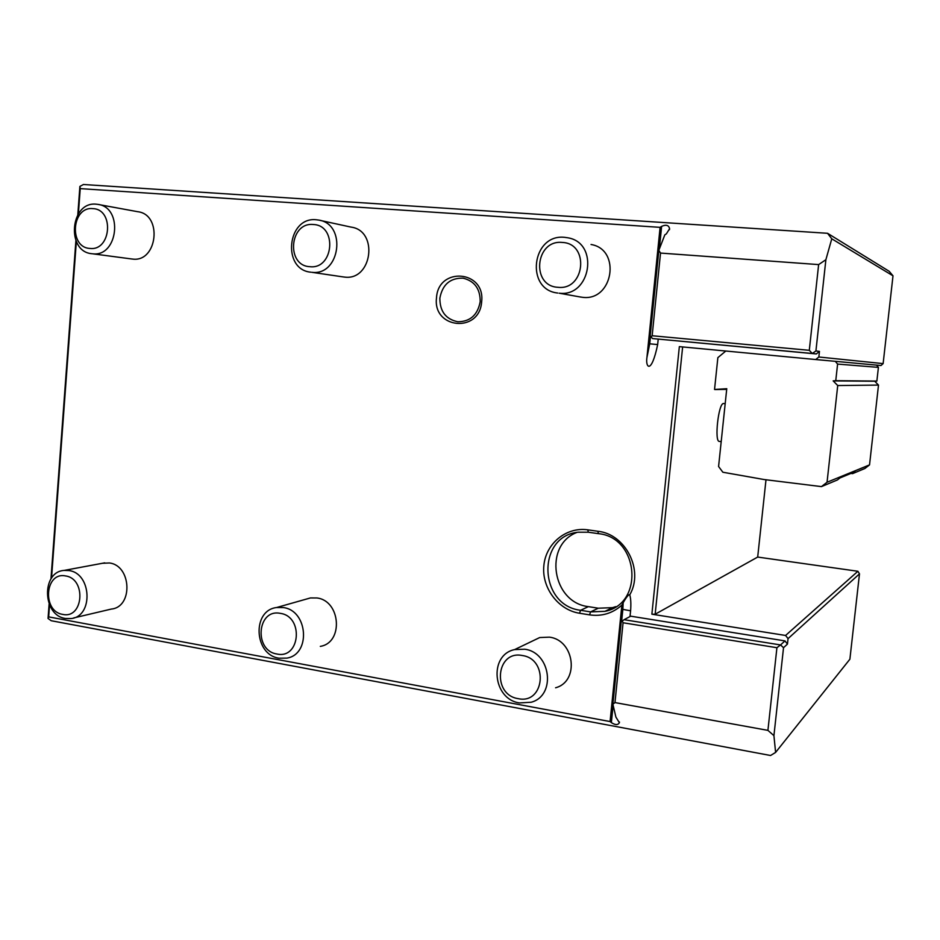 <?xml version="1.0" encoding="UTF-8"?>
<svg xmlns="http://www.w3.org/2000/svg" width="940" height="940" viewBox="0 0 940 940"><rect width="100%" height="100%" fill="white"/><g stroke="black" fill="none" stroke-linecap="round" stroke-linejoin="round"><path stroke-width="1.41" d="M614.971 702.58L767.921 730.368L776.922 647.719L623.067 622.762L614.971 702.58L612.88 704.225L615.9 717.091L619.378 722.707C617.98 725.187 615.312 725.151 611.364 722.625L610.084 721.556L621.869 605.125L623.173 602.728C626.639 596.712 628.837 594.092 629.753 594.844C630.834 598.392 631.116 603.715 630.599 610.812L630.011 616.57M767.921 730.368L773.925 735.644L783.525 647.695L780.529 644.946L776.922 647.719M610.084 721.556L48.669 616.887L48.057 618.461L51.218 620.729L770.565 755.502L775.606 752.411L773.925 735.644M784.994 640.904L780.529 644.946L624.078 619.695L630.705 616.182L784.994 640.904L787.45 644.076L783.525 647.695M621.869 605.125C612.539 613.362 601.764 616.616 589.545 614.866L579.51 613.244C558.172 609.966 541.511 587.629 543.861 565.586C545.835 543.485 566.327 526.67 587.782 529.843L597.875 531.276C625.511 533.99 644.123 570.286 629.753 594.844M48.669 616.887L49.55 604.972M51.524 578.135L76.34 241.58M78.384 213.803L80.241 188.623L660.103 227.351L646.932 357.494C645.334 367.305 651.267 375.201 657.659 344.569L658.212 339.164M816.331 353.945L652.583 338.565L812.301 353.487L815.92 350.961L819.457 351.407L816.331 353.945L812.301 353.487L809.293 350.315L818.634 264.598L825.884 259.71L831.771 238.807L827.553 233.296L83.437 184.499L79.888 186.425L80.241 188.623M819.457 351.407L818.846 357L883.13 363.615L881.015 365.519L815.72 359.538L818.846 357M765.994 479.764L757.687 557.067L857.891 571.273L859.489 573.858L788.049 638.624L785.582 635.464L651.878 614.196L679.35 346.625L815.72 359.538M788.049 638.624L787.45 644.076M436.512 297.816C438.122 266.466 485.557 270.191 481.644 301.799C479.635 333.512 432.459 328.894 436.512 297.816M531.817 641.339L539.736 637.543L549.395 637.155C574.645 640.07 579.733 681.488 555.587 687.775M591.037 244.494C621.469 249.394 613.091 301.387 582.647 297.322L579.78 296.899M319.953 220.359L351.102 227.116C378.726 230.688 372.181 280.813 344.686 277.1L343.171 276.912M306.322 599.109L310.412 597.946L316.921 597.969C340.75 600.66 343.699 642.76 320.317 646.368M98.559 204.52L137.745 211.712C162.726 214.461 157.474 262.483 132.646 259.076L131.694 258.97M102.448 563.283L109.416 562.978C131.518 565.445 133.257 607.064 111.355 609.061L73.731 617.933M598.392 533.65C638.953 537.257 644.57 603.88 604.984 611.329L590.59 611.893L580.567 610.283C538.573 605.454 536.399 536.188 578.159 532.205L588.311 532.216L598.392 533.65L597.875 531.276M576.925 532.404C543.297 545.223 552.121 602.575 588.405 606.641L598.287 608.215L612.481 607.651L615.865 606.641M48.057 618.461L49.115 603.974M50.96 578.958L75.905 240.605M77.808 214.696L79.888 186.425M859.489 573.858L849.889 659.21L775.606 752.411M624.078 619.695L622.268 621.023L623.067 622.762M612.88 704.225L621.211 621.939L622.268 621.023M857.891 571.273L785.582 635.464M757.687 557.067L655.157 614.231L651.878 614.196M682.64 346.93L655.157 614.231M725.821 351.02L717.866 357.635L714.541 389.489L726.761 388.714L718.583 466.51L722.86 472.233L764.079 479.529L821.443 486.615L827.047 482.255L837.728 385.541L833.169 380.888L835.766 380.688L876.867 381.076L874.705 381.229L878.5 385.083L869.535 464.889L864.859 468.508L852.568 473.631L850.888 473.431M723.823 403.554L723.53 403.53C718.477 402.814 714.141 442.082 719.347 441.401L721.203 441.612M827.553 233.296L889.193 271.308L893 275.82L883.13 363.615M893 275.82L831.771 238.807M815.92 350.961L825.884 259.71M818.634 264.598L660.526 253.072L658.834 250.346L664.827 234.847L666.354 233.872L669.586 228.726C668.775 225.13 666.119 224.355 661.619 226.376L660.103 227.351M658.834 250.346L650.21 335.58L651.032 337.037L652.149 335.745L809.293 350.315M660.526 253.072L652.149 335.745M652.583 338.565L651.032 337.037M876.527 365.108L878.407 367.376L837.599 364.086L835.331 361.336M837.599 364.086L835.766 380.688M833.169 380.888L874.705 381.229M837.728 385.541L878.5 385.083M878.407 367.376L876.867 381.076M715.293 389.56L726.691 389.348M852.568 473.631L855.036 471.716L839.996 477.931L837.364 479.976L821.443 486.615M869.535 464.889L827.047 482.255M439.861 298.156C442.47 284.514 450.201 277.852 463.068 278.17C474.582 281.013 480.281 288.862 480.187 301.716C477.685 314.959 470.235 321.645 457.839 321.762C445.83 319.271 439.838 311.399 439.861 298.156M514.638 649.587L524.696 649.223C550.993 652.337 556.316 695.741 531.182 702.239L519.491 702.932C492.595 699.254 488.553 654.851 514.638 649.587L539.736 637.543M522.311 655.521C496.085 649.963 491.82 694.813 518.152 698.643C544.495 704.636 548.972 659.093 522.311 655.521M557.726 293.033C525.037 289.779 531.77 233.719 564.54 237.327L567.842 237.797C599.579 242.884 590.861 297.44 559.136 293.186L581.296 297.169M562.238 242.45C535.224 239.477 530.795 286.113 557.902 287.288C585.044 290.707 589.697 243.319 562.238 242.45M310.882 272.201C281.753 269.733 287.111 216.482 316.263 219.76L318.413 220.03C347.06 223.72 340.304 276.16 311.798 272.306L343.805 277.006M313.361 224.519C289.497 221.828 285.842 265.703 309.777 266.678C333.735 269.757 337.578 225.224 313.361 224.519M276.572 607.534L283.316 607.557C307.991 610.448 311.081 654.428 286.876 658.118L279.016 658.2C253.988 654.839 251.826 610.33 276.572 607.534L310.412 597.946M280.367 613.374C257.149 608.391 253.624 650.68 276.924 654.005C300.236 659.386 303.937 616.464 280.367 613.374M91.909 253.718C65.859 251.756 70.206 201.207 96.256 204.192L97.76 204.368C123.551 207.188 118.17 257.301 92.555 253.788L132.023 259.017M92.896 208.633C71.675 206.189 68.644 247.608 89.935 248.43C111.237 251.215 114.41 209.197 92.896 208.633M64.132 570.415L68.949 570.568C91.732 573.188 93.565 616.57 71.005 618.579L65.377 618.461C42.382 615.418 41.231 571.779 64.132 570.415L104.74 562.848M65.565 575.95C44.873 571.449 41.948 611.47 62.71 614.384C83.484 619.213 86.55 578.652 65.565 575.95M621.599 621.599L622.832 609.379L630.599 610.812M613.127 705.259L611.364 722.625M622.832 609.379L623.173 602.728M589.545 614.866L590.59 611.893L598.287 608.215M579.51 613.244L580.567 610.283L588.405 606.641M587.782 529.843L588.311 532.216M657.659 344.569L649.728 343.817L646.932 357.494M661.619 226.376L659.316 249.088M650.504 336.109L649.728 343.817M619.378 722.707L619.448 722.002M612.481 607.651L604.984 611.329M669.491 229.666L669.586 228.726M723.659 403.53L725.187 403.695M464.078 278.346L463.068 278.17"/></g></svg>
